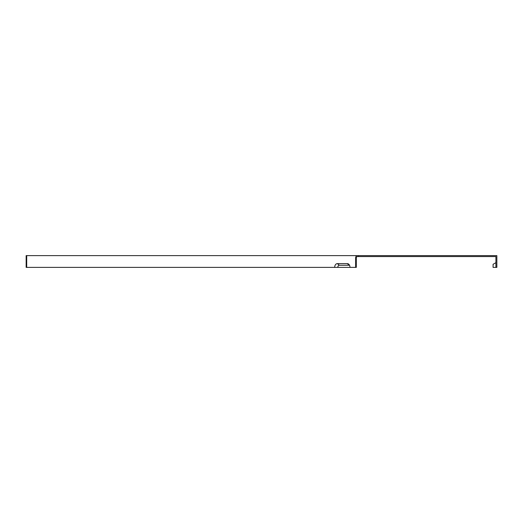 <?xml version="1.0" encoding="UTF-8"?>
<svg xmlns="http://www.w3.org/2000/svg" width="523" height="523" viewBox="0 0 523 523"><rect width="100%" height="100%" fill="white"/><g stroke="black" fill="none" stroke-linecap="round" stroke-linejoin="round"><path stroke-width="0.78" d="M349.521 265.266A2.138 1.51 -90 0 0 349.318 265.246L339.329 265.246A2.138 1.51 90 0 0 337.819 267.384L356.307 267.384L356.307 257.499L355.64 257.499L355.64 267.384M337.819 267.384L334.674 267.384A3.766 2.661 90 0 1 337.335 263.618L347.318 263.618A3.766 2.661 90 0 1 348.854 264.311A3.766 2.661 90 0 1 349.985 267.384M495.909 262.677L493.084 264.305L495.909 262.677L493.084 264.305L493.084 267.384L496.85 267.384L496.85 255.616L26.15 255.616L26.15 267.384L26.699 267.384L26.699 255.616M358.301 255.616L358.301 256.558L495.909 256.558L495.909 267.384M358.301 256.558L356.974 256.558L356.307 257.499M334.674 267.384L26.699 267.384M355.64 257.499L356.307 255.616M337.335 263.618L339.329 265.246M347.318 263.618L349.318 265.246"/></g></svg>
